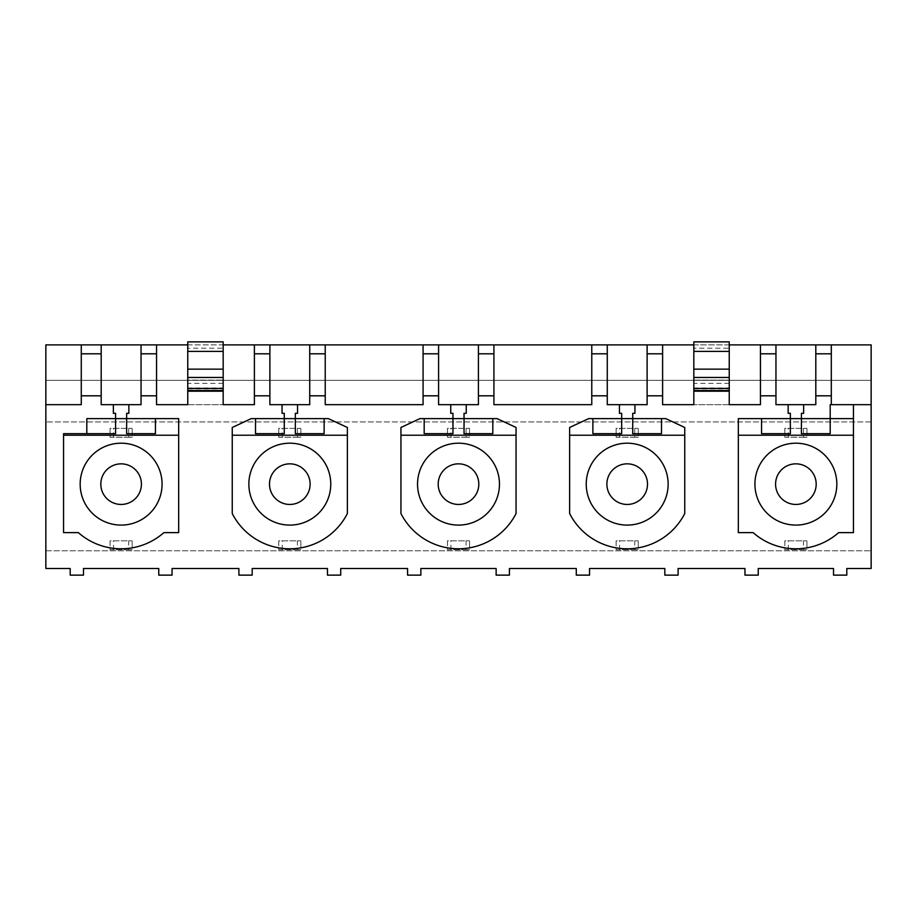 <?xml version="1.0" encoding="UTF-8"?>
<svg xmlns="http://www.w3.org/2000/svg" width="917" height="917" viewBox="0 0 917 917"><rect width="100%" height="100%" fill="white"/><g stroke="black" fill="none" stroke-linecap="round" stroke-linejoin="round"><path stroke-width="0.69" stroke-dasharray="4.58 3.44" d="M45.85 380.326L45.85 344.895L871.15 344.895L871.15 421.935L45.85 421.935L871.15 421.935L871.15 568.494L846.804 568.494L846.804 575.131L833.519 575.131L833.519 568.494L758.244 568.494L758.244 575.131L744.959 575.131L744.959 568.494L678.11 568.494L678.11 575.131L664.825 575.131L664.825 568.494L589.551 568.494L589.551 575.131L576.277 575.131L576.277 568.494L509.416 568.494L509.416 575.131L496.131 575.131L496.131 568.494L420.869 568.494L420.869 575.131L407.584 575.131L407.584 568.494L340.723 568.494L340.723 575.131L327.449 575.131L327.449 568.494L252.175 568.494L252.175 575.131L238.89 575.131L238.89 568.494L172.041 568.494L172.041 575.131L158.756 575.131L158.756 568.494L83.481 568.494L83.481 575.131L70.196 575.131L70.196 568.494L45.85 568.494L45.85 380.326L871.15 380.326L45.85 380.326M187.756 344.895L223.175 344.895M693.825 344.895L729.244 344.895M45.85 550.785L871.15 550.785L45.85 550.785M729.244 388.957L729.244 380.097L729.244 388.957L693.825 388.957L693.825 391.204L693.825 380.097L693.825 388.957M634.942 404.672L619.445 404.672L634.942 404.672L634.942 413.303L632.73 413.303L632.73 418.622L621.657 418.622L621.657 413.303L619.445 413.303L619.445 404.672M466.249 404.672L450.751 404.672L466.249 404.672L466.249 413.303L464.036 413.303L464.036 418.622L452.964 418.622L452.964 413.303L450.751 413.303L450.751 404.672M297.555 404.672L282.058 404.672L297.555 404.672L297.555 413.303L295.343 413.303L295.343 418.622L284.27 418.622L284.27 413.303L282.058 413.303L282.058 404.672M223.175 388.957L223.175 380.097L223.175 388.957L187.756 388.957L187.756 391.204L187.756 380.097L223.175 380.097L187.756 380.097L187.756 388.957M871.15 404.672L853.44 404.672L853.44 532.628L838.642 532.628A64.637 64.637 0 0 1 753.121 532.628L738.323 532.628L738.323 418.622L830.194 418.622L830.194 404.672M63.56 532.628L78.358 532.628A64.637 64.637 0 0 0 163.879 532.628L178.677 532.628L178.677 418.622L86.806 418.622L86.806 433.672L63.56 433.672L63.56 532.628M232.253 513.566A64.637 64.637 0 0 0 347.371 513.566L347.371 427.471L328.378 418.622L251.247 418.622L232.253 427.471L232.253 513.566M400.947 513.566A64.637 64.637 0 0 0 516.053 513.566L516.053 427.471L497.071 418.622L419.929 418.622L400.947 427.471L400.947 513.566M569.629 513.566A64.637 64.637 0 0 0 684.747 513.566L684.747 427.471L665.753 418.622L588.622 418.622L569.629 427.471L569.629 513.566M156.543 404.672L156.543 344.895M187.756 404.672L223.175 404.672L187.756 404.672L187.756 341.869L223.175 341.869L223.175 348.208L187.756 348.208M254.387 344.895L254.387 404.672M141.046 344.895L141.046 404.672L101.191 404.672L101.191 344.895M81.269 344.895L81.269 404.672L45.85 404.672M423.081 344.895L423.081 404.672L325.226 404.672L325.226 344.895M309.728 344.895L309.728 404.672L269.885 404.672L269.885 344.895M591.774 344.895L591.774 404.672L493.919 404.672L493.919 344.895M478.422 344.895L478.422 404.672L438.578 404.672L438.578 344.895M662.613 404.672L662.613 344.895M729.244 404.672L693.825 404.672L729.244 404.672L729.244 348.208L693.825 348.208L693.825 341.869L729.244 341.869L729.244 348.208M760.457 344.895L760.457 404.672M647.115 344.895L647.115 404.672L607.272 404.672L607.272 344.895M831.306 404.672L831.306 344.895M815.809 344.895L815.809 404.672L775.954 404.672L775.954 344.895M830.194 418.622L830.194 433.672L801.412 433.672L801.412 418.622L790.351 418.622L801.412 418.622L801.412 413.303L803.624 413.303L803.624 404.672L788.139 404.672L788.139 413.303L790.351 413.303L790.351 433.672L761.568 433.672L761.568 418.622M815.511 448.207A40.956 40.956 0 0 1 831.822 503.777A40.956 40.956 0 0 1 776.252 520.088A40.956 40.956 0 0 1 759.941 464.506A40.956 40.956 0 0 1 815.511 448.207M113.376 413.303L113.376 404.672L128.861 404.672L128.861 413.303L126.649 413.303L126.649 418.622L115.588 418.622L115.588 413.303L113.376 413.303M155.431 418.622L155.431 433.672L126.649 433.672L126.649 418.622L115.588 418.622L115.588 433.672L86.806 433.672M101.489 448.207A40.956 40.956 0 0 0 85.178 503.777A40.956 40.956 0 0 0 140.748 520.088A40.956 40.956 0 0 0 157.059 464.506A40.956 40.956 0 0 0 101.489 448.207M223.175 404.672L223.175 348.208M324.125 418.622L324.125 433.672L295.343 433.672L295.343 418.622L284.27 418.622L284.27 433.672L255.499 433.672L255.499 418.622M270.171 448.207A40.956 40.956 0 0 0 253.871 503.777A40.956 40.956 0 0 0 309.442 520.088A40.956 40.956 0 0 0 325.753 464.506A40.956 40.956 0 0 0 270.171 448.207M492.819 418.622L492.819 433.672L464.036 433.672L464.036 418.622L452.964 418.622L452.964 433.672L424.181 433.672L424.181 418.622M438.865 448.207A40.956 40.956 0 0 0 422.554 503.777A40.956 40.956 0 0 0 478.135 520.088A40.956 40.956 0 0 0 494.446 464.506A40.956 40.956 0 0 0 438.865 448.207M661.501 418.622L661.501 433.672L632.73 433.672L632.73 418.622L621.657 418.622L621.657 433.672L592.875 433.672L592.875 418.622M607.558 448.207A40.956 40.956 0 0 0 591.247 503.777A40.956 40.956 0 0 0 646.829 520.088A40.956 40.956 0 0 0 663.129 464.506A40.956 40.956 0 0 0 607.558 448.207M693.825 404.672L693.825 348.208M693.825 380.097L729.244 380.097L693.825 380.097M128.689 549.673L110.051 549.673L110.051 540.824L132.186 540.824L110.051 540.824L110.051 549.673L132.186 549.673L132.186 540.824L132.186 549.673L128.689 549.673L128.689 540.824M297.383 549.673L278.745 549.673L278.745 540.824L300.879 540.824L278.745 540.824L278.745 549.673L300.879 549.673L300.879 540.824L300.879 549.673L297.383 549.673L297.383 540.824M466.065 549.673L447.427 549.673L447.427 540.824L469.573 540.824L447.427 540.824L447.427 549.673L469.573 549.673L469.573 540.824L469.573 549.673L466.065 549.673L466.065 540.824M634.759 549.673L616.121 549.673L616.121 540.824L638.255 540.824L616.121 540.824L616.121 549.673L638.255 549.673L638.255 540.824L638.255 549.673L634.759 549.673L634.759 540.824M803.452 549.673L784.814 549.673L784.814 540.824L806.949 540.824L784.814 540.824L784.814 549.673L806.949 549.673L806.949 540.824L806.949 549.673L803.452 549.673L803.452 540.824M128.689 437.214L110.051 437.214L110.051 428.354L132.186 428.354L110.051 428.354L110.051 437.214L132.186 437.214L132.186 428.354L132.186 437.214L128.689 437.214L128.689 428.354M297.383 437.214L278.745 437.214L278.745 428.354L300.879 428.354L278.745 428.354L278.745 437.214L300.879 437.214L300.879 428.354L300.879 437.214L297.383 437.214L297.383 428.354M466.065 437.214L447.427 437.214L447.427 428.354L469.573 428.354L447.427 428.354L447.427 437.214L469.573 437.214L469.573 428.354L469.573 437.214L466.065 437.214L466.065 428.354M634.759 437.214L616.121 437.214L616.121 428.354L638.255 428.354L616.121 428.354L616.121 437.214L638.255 437.214L638.255 428.354L638.255 437.214L634.759 437.214L634.759 428.354M803.452 437.214L784.814 437.214L784.814 428.354L806.949 428.354L784.814 428.354L784.814 437.214L806.949 437.214L806.949 428.354L806.949 437.214L803.452 437.214L803.452 428.354M223.175 383.375L187.756 383.375M187.756 387.96L223.175 387.96M729.244 383.375L693.825 383.375M693.825 387.96L729.244 387.96M113.548 549.673L113.548 540.824M282.241 549.673L282.241 540.824M450.935 549.673L450.935 540.824M619.617 549.673L619.617 540.824M788.311 549.673L788.311 540.824M113.548 437.214L113.548 428.354M282.241 437.214L282.241 428.354M450.935 437.214L450.935 428.354M619.617 437.214L619.617 428.354M788.311 437.214L788.311 428.354"/><path stroke-width="1.38" d="M831.306 395.812L815.809 395.812L815.809 404.672L775.954 404.672L775.954 395.812L760.457 395.812L760.457 404.672L729.244 404.672L729.244 391.204L693.825 391.204L693.825 404.672L662.613 404.672L662.613 395.812L647.115 395.812L647.115 404.672L634.942 404.672L634.942 413.303L632.73 413.303L632.73 418.622L592.875 418.622L592.875 433.672L621.657 433.672L621.657 413.303L619.445 413.303L619.445 404.672L607.272 404.672L607.272 395.812L591.774 395.812L591.774 404.672L493.919 404.672L493.919 395.812L478.422 395.812L478.422 404.672L466.249 404.672L466.249 413.303L464.036 413.303L464.036 418.622L424.181 418.622L424.181 433.672L452.964 433.672L452.964 413.303L450.751 413.303L450.751 404.672L438.578 404.672L438.578 395.812L423.081 395.812L423.081 404.672L325.226 404.672L325.226 395.812L309.728 395.812L309.728 404.672L297.555 404.672L297.555 413.303L295.343 413.303L295.343 418.622L255.499 418.622L255.499 433.672L284.27 433.672L284.27 413.303L282.058 413.303L282.058 404.672L269.885 404.672L269.885 395.812L254.387 395.812L254.387 404.672L223.175 404.672L223.175 391.204L187.756 391.204L187.756 404.672L156.543 404.672L156.543 395.812L141.046 395.812L141.046 404.672L101.191 404.672L101.191 395.812L81.269 395.812L81.269 404.672L45.85 404.672L45.85 568.494L70.196 568.494L70.196 575.131L83.481 575.131L83.481 568.494L158.756 568.494L158.756 575.131L172.041 575.131L172.041 568.494L238.89 568.494L238.89 575.131L252.175 575.131L252.175 568.494L327.449 568.494L327.449 575.131L340.723 575.131L340.723 568.494L407.584 568.494L407.584 575.131L420.869 575.131L420.869 568.494L496.131 568.494L496.131 575.131L509.416 575.131L509.416 568.494L576.277 568.494L576.277 575.131L589.551 575.131L589.551 568.494L664.825 568.494L664.825 575.131L678.11 575.131L678.11 568.494L744.959 568.494L744.959 575.131L758.244 575.131L758.244 568.494L833.519 568.494L833.519 575.131L846.804 575.131L846.804 568.494L871.15 568.494L871.15 404.672L831.306 404.672L831.306 344.895L871.15 344.895L871.15 404.672M45.85 404.672L45.85 344.895L187.756 344.895M729.244 344.895L831.306 344.895M223.175 344.895L693.825 344.895M830.194 404.672L830.194 418.622L853.44 418.622L853.44 404.672L831.306 404.672M101.191 395.812L101.191 344.895M81.269 395.812L81.269 344.895M141.046 395.812L141.046 344.895M156.543 395.812L156.543 344.895M269.885 395.812L269.885 344.895M254.387 395.812L254.387 344.895M325.226 395.812L325.226 344.895M309.728 395.812L309.728 344.895M438.578 395.812L438.578 344.895M423.081 395.812L423.081 344.895M478.422 395.812L478.422 344.895M493.919 395.812L493.919 344.895M591.774 395.812L591.774 344.895M607.272 395.812L607.272 344.895M662.613 395.812L662.613 344.895M647.115 395.812L647.115 344.895M775.954 395.812L775.954 344.895M760.457 395.812L760.457 344.895M815.809 395.812L815.809 344.895M254.387 404.672L223.175 404.672M187.756 404.672L156.543 404.672M760.457 404.672L729.244 404.672M693.825 404.672L662.613 404.672M830.194 418.622L830.194 433.672L801.412 433.672L801.412 413.303L803.624 413.303L803.624 404.672L788.139 404.672L788.139 413.303L790.351 413.303L790.351 418.622L830.194 418.622M790.351 418.622L790.351 433.672L761.568 433.672L761.568 418.622L790.351 418.622M738.323 435.22L853.44 435.22L853.44 532.628L838.642 532.628A64.637 64.637 0 0 1 753.121 532.628L738.323 532.628L738.323 418.622L761.568 418.622M815.511 448.207A40.956 40.956 0 0 0 759.941 464.506A40.956 40.956 0 0 0 776.252 520.088A40.956 40.956 0 0 0 831.822 503.777A40.956 40.956 0 0 0 815.511 448.207M805.619 466.329A20.312 20.312 0 0 1 813.7 493.885A20.312 20.312 0 0 1 786.144 501.966A20.312 20.312 0 0 1 778.063 474.41A20.312 20.312 0 0 1 805.619 466.329M853.44 435.22L853.44 418.622M113.376 413.303L113.376 404.672L128.861 404.672L128.861 413.303L126.649 413.303L126.649 433.672L155.431 433.672L155.431 418.622L178.677 418.622L178.677 532.628L163.879 532.628A64.637 64.637 0 0 1 78.358 532.628L63.56 532.628L63.56 433.672L115.588 433.672L115.588 413.303L113.376 413.303M63.56 435.22L178.677 435.22M101.489 448.207A40.956 40.956 0 0 0 85.178 503.777A40.956 40.956 0 0 0 140.748 520.088A40.956 40.956 0 0 0 157.059 464.506A40.956 40.956 0 0 0 101.489 448.207M86.806 433.672L86.806 418.622L155.431 418.622M111.381 466.329A20.312 20.312 0 0 0 103.3 493.885A20.312 20.312 0 0 0 130.856 501.966A20.312 20.312 0 0 0 138.937 474.41A20.312 20.312 0 0 0 111.381 466.329M223.175 391.204L223.175 390.573L187.756 390.573L187.756 391.204M187.756 390.573L187.756 388.43L223.175 388.43L223.175 390.573M223.175 388.43L223.175 377.472L187.756 377.472L187.756 388.43M187.756 377.472L187.756 369.15L223.175 369.15L223.175 377.472M223.175 369.15L223.175 351.394L187.756 351.394L187.756 369.15M187.756 351.394L187.756 341.869L223.175 341.869L223.175 351.394M282.058 404.672L297.555 404.672M255.499 418.622L251.247 418.622L232.253 427.471L232.253 513.566A64.637 64.637 0 0 0 347.371 513.566L347.371 427.471L328.378 418.622L295.343 418.622L295.343 433.672L324.125 433.672L324.125 418.622M270.171 448.207A40.956 40.956 0 0 0 253.871 503.777A40.956 40.956 0 0 0 309.442 520.088A40.956 40.956 0 0 0 325.753 464.506A40.956 40.956 0 0 0 270.171 448.207M280.075 466.329A20.312 20.312 0 0 0 271.982 493.885A20.312 20.312 0 0 0 299.55 501.966A20.312 20.312 0 0 0 307.631 474.41A20.312 20.312 0 0 0 280.075 466.329M232.253 435.22L347.371 435.22M450.751 404.672L466.249 404.672M424.181 418.622L419.929 418.622L400.947 427.471L400.947 513.566A64.637 64.637 0 0 0 516.053 513.566L516.053 427.471L497.071 418.622L464.036 418.622L464.036 433.672L492.819 433.672L492.819 418.622M438.865 448.207A40.956 40.956 0 0 0 422.554 503.777A40.956 40.956 0 0 0 478.135 520.088A40.956 40.956 0 0 0 494.446 464.506A40.956 40.956 0 0 0 438.865 448.207M448.768 466.329A20.312 20.312 0 0 0 440.676 493.885A20.312 20.312 0 0 0 468.232 501.966A20.312 20.312 0 0 0 476.324 474.41A20.312 20.312 0 0 0 448.768 466.329M400.947 435.22L516.053 435.22M619.445 404.672L634.942 404.672M592.875 418.622L588.622 418.622L569.629 427.471L569.629 513.566A64.637 64.637 0 0 0 684.747 513.566L684.747 427.471L665.753 418.622L632.73 418.622L632.73 433.672L661.501 433.672L661.501 418.622M607.558 448.207A40.956 40.956 0 0 0 591.247 503.777A40.956 40.956 0 0 0 646.829 520.088A40.956 40.956 0 0 0 663.129 464.506A40.956 40.956 0 0 0 607.558 448.207M617.45 466.329A20.312 20.312 0 0 0 609.369 493.885A20.312 20.312 0 0 0 636.925 501.966A20.312 20.312 0 0 0 645.018 474.41A20.312 20.312 0 0 0 617.45 466.329M569.629 435.22L684.747 435.22M693.825 391.204L693.825 341.869L729.244 341.869L729.244 351.394L693.825 351.394M693.825 369.15L729.244 369.15L729.244 351.394M729.244 369.15L729.244 377.472L693.825 377.472M693.825 388.43L729.244 388.43L729.244 377.472M729.244 388.43L729.244 390.573L693.825 390.573M729.244 391.204L729.244 390.573M81.269 353.802L101.191 353.802M141.046 353.802L156.543 353.802M254.387 353.802L269.885 353.802M309.728 353.802L325.226 353.802M423.081 353.802L438.578 353.802M478.422 353.802L493.919 353.802M591.774 353.802L607.272 353.802M647.115 353.802L662.613 353.802M760.457 353.802L775.954 353.802M815.809 353.802L831.306 353.802"/></g></svg>

